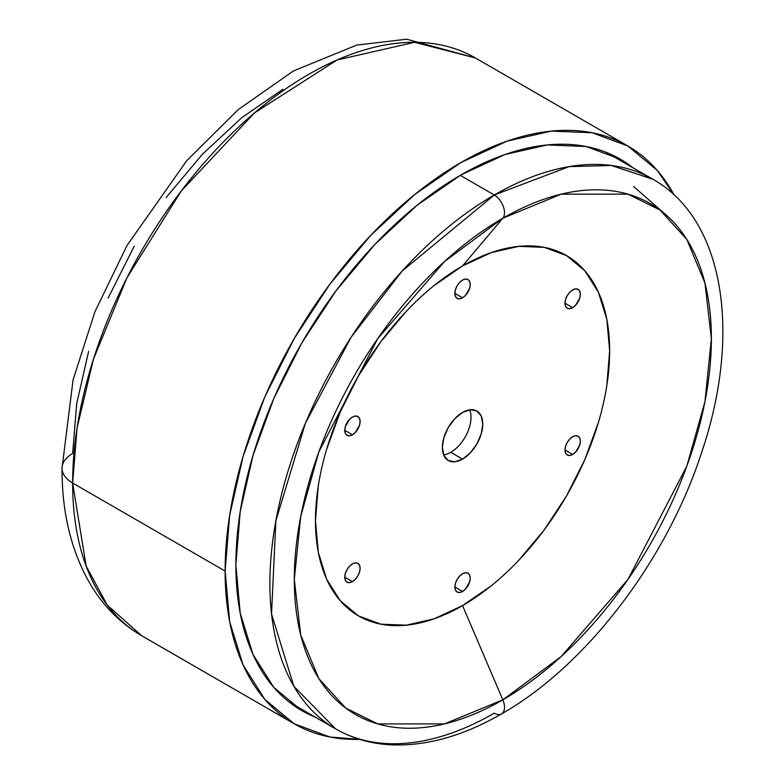 <?xml version="1.0" encoding="UTF-8"?>
<svg xmlns="http://www.w3.org/2000/svg" width="784" height="784" viewBox="0 0 784 784"><rect width="100%" height="100%" fill="white"/><g stroke="black" fill="none" stroke-linecap="round" stroke-linejoin="round"><path stroke-width="1.18" d="M572.673 289.913A10.858 6.262 -60 0 1 578.102 289.374A10.858 6.262 -60 0 1 579.768 298.067A10.858 6.262 -60 0 1 572.673 307.642L564.999 303.202L565.587 306.26L567.244 308.171L569.743 308.661L572.673 307.642L575.613 305.27L579.768 298.067L580.346 294.343L579.768 291.285L578.102 289.374L575.613 288.894L572.673 289.913L569.743 292.285L567.244 295.637L565.587 299.478L564.999 303.202L572.673 307.642A10.858 6.262 -60 0 1 567.244 308.171A10.858 6.262 -60 0 1 565.587 299.478A10.858 6.262 -60 0 1 572.673 289.913M572.673 436.737A10.858 6.262 -60 0 1 578.102 436.208A10.858 6.262 -60 0 1 579.768 444.9A10.858 6.262 -60 0 1 572.673 454.465L564.999 450.036L565.587 453.093L567.244 455.004L569.743 455.484L572.673 454.465L575.613 452.094L579.768 444.9L580.346 441.176L579.768 438.119L578.102 436.208L575.613 435.718L572.673 436.737L569.743 439.109L567.244 442.47L565.587 446.302L564.999 450.036L572.673 454.465A10.858 6.262 -60 0 1 567.244 455.004A10.858 6.262 -60 0 1 565.587 446.312A10.858 6.262 -60 0 1 572.673 436.737M462.55 573.731A10.858 6.262 -60 0 1 467.979 573.202A10.858 6.262 -60 0 1 469.645 581.895A10.858 6.262 -60 0 1 462.55 591.459L454.877 587.03L455.465 590.087L457.121 591.998L459.62 592.479L462.55 591.459L465.49 589.088L469.645 581.895L470.233 578.171L469.645 575.113L467.979 573.202L465.49 572.712L462.55 573.731L459.62 576.103L457.121 579.464L455.465 583.296L454.877 587.03L462.55 591.459A10.858 6.262 -60 0 1 457.131 591.998A10.858 6.262 -60 0 1 455.465 583.296A10.858 6.262 -60 0 1 462.55 573.731M352.428 563.902A10.858 6.262 -60 0 1 357.857 563.363A10.858 6.262 -60 0 1 359.523 572.055A10.858 6.262 -60 0 1 352.428 581.62L344.754 577.191L345.342 580.248L347.008 582.159L349.497 582.649L352.428 581.62L355.368 579.258L357.857 575.897L359.523 572.055L360.111 568.331L359.523 565.274L357.857 563.363L355.368 562.873L352.428 563.902L349.497 566.273L347.008 569.625L345.342 573.467L344.754 577.191L352.428 581.62A10.858 6.262 -60 0 1 347.008 582.159A10.858 6.262 -60 0 1 345.342 573.467A10.858 6.262 -60 0 1 352.428 563.902M352.428 417.068A10.858 6.262 -60 0 1 357.857 416.529A10.858 6.262 -60 0 1 359.523 425.232A10.858 6.262 -60 0 1 352.428 434.797L344.754 430.367L345.342 433.415L347.008 435.336L349.497 435.816L352.428 434.797L355.368 432.425L359.523 425.232L360.111 421.498L359.523 418.44L357.857 416.529L355.368 416.049L352.428 417.068L349.497 419.44L345.342 426.633L344.754 430.367L352.428 434.797A10.858 6.262 -60 0 1 347.008 435.336A10.858 6.262 -60 0 1 345.342 426.633A10.858 6.262 -60 0 1 352.428 417.068M462.55 280.074A10.858 6.262 -60 0 1 467.979 279.535A10.858 6.262 -60 0 1 469.645 288.238A10.858 6.262 -60 0 1 462.55 297.802L454.877 293.373L455.465 296.421L457.121 298.341L459.62 298.822L462.55 297.802L465.49 295.431L469.645 288.238L470.233 284.504L469.645 281.456L467.979 279.535L465.49 279.055L462.55 280.074L459.62 282.446L457.121 285.807L455.465 289.639L454.877 293.373L462.55 297.802A10.858 6.262 -60 0 1 457.131 298.341A10.858 6.262 -60 0 1 455.465 289.639A10.858 6.262 -60 0 1 462.55 280.074M443.646 454.926A28.587 16.503 120 0 0 450.78 452.309L462.55 459.11A28.587 16.503 -60 0 1 448.262 460.522A28.587 16.503 -60 0 1 443.881 437.619A28.587 16.503 -60 0 1 462.55 412.433L454.818 418.676L448.262 427.515L443.881 437.619L442.343 447.439L443.881 455.484L448.262 460.522L454.818 461.796L462.55 459.11L470.292 452.868L476.848 444.018L481.229 433.915L482.768 424.095L481.229 416.059L476.848 411.012L470.292 409.738L462.55 412.433A28.587 16.503 -60 0 1 476.848 411.012A28.587 16.503 -60 0 1 481.229 433.915A28.587 16.503 -60 0 1 462.55 459.11L450.78 452.309A28.587 16.503 120 0 0 469.694 409.807M491.254 585.785L462.55 605.62A208.015 120.099 120 0 0 609.648 350.84A208.015 120.099 120 0 0 462.55 265.923L502.838 218.226A294.911 170.265 -60 0 1 711.372 338.629A294.911 170.265 -60 0 1 502.838 699.828L462.55 605.62L502.838 699.828L444.45 723.906L377.712 723.906L345.724 708.07L318.833 678.572L300.713 634.991L294.304 579.425L300.713 516.44L318.833 451.937L377.712 338.629L444.45 261.572L502.838 218.226A14.475 8.359 -120 0 0 503.279 206.388A14.475 8.359 -120 0 0 494.283 194.991L402.163 271.019L350.997 337.414L305.348 423.38L275.87 520.811L271.538 613.999L293.843 686.274L335.621 728.895A317.324 183.211 -60 0 1 286.973 474.614A317.324 183.211 -60 0 1 494.283 194.991L460.247 175.342L494.283 194.991A317.324 183.211 -60 0 1 652.935 179.271L611.334 165.463L569.076 166.629L494.283 194.991A14.475 8.359 60 0 1 503.279 206.388A14.475 8.359 60 0 1 502.838 218.226L561.226 194.148L627.955 194.148L659.952 209.985L686.843 239.473L704.953 283.063L711.372 338.629L704.953 401.604L686.843 466.108L627.955 579.425L561.226 656.482L502.838 699.828A14.475 8.359 60 0 1 501.701 713.783A14.475 8.359 -120 0 0 502.838 699.828A294.911 170.265 -60 0 1 294.304 579.425A294.911 170.265 -60 0 1 502.838 218.226L462.55 265.923A208.015 120.099 120 0 0 315.462 520.694A208.015 120.099 120 0 0 462.55 605.62L433.856 618.919L406.259 625.181L380.838 624.172L358.543 615.92L340.246 600.74L326.654 579.219L318.284 552.191L315.462 520.694L318.284 485.923M292.118 703.787L288.855 701.817A317.324 183.211 120 0 0 292.128 703.787L335.621 728.895C352.173 738.381 370.469 743.683 390.52 744.8C426.026 746.407 463.021 736.107 501.515 713.891C586.383 665.861 667.086 559.786 701.935 451.604C741.654 333.827 724.563 219.549 652.935 179.271L606.101 152.312A317.324 183.211 120 0 1 609.442 154.164M501.701 713.783A14.475 8.359 60 0 1 494.283 713.175A317.324 183.211 -60 0 1 335.621 728.895M326.654 449.232L340.246 412.012L358.543 375.712L380.838 341.726L406.259 311.346M433.856 285.748L462.55 265.923L491.254 252.615L518.841 246.352L544.272 247.362L566.567 255.613L584.854 270.794L598.447 292.314L606.816 319.343L609.648 350.84L606.816 385.61M598.447 422.311L584.854 459.522L566.567 495.821L544.272 529.808L518.841 560.188M315.491 717.272A318.412 183.838 -60 0 1 301.811 710.627A318.412 183.838 -60 0 1 235.866 564.872A318.412 183.838 -60 0 1 374.86 244.432A318.412 183.838 -60 0 1 620.222 159.132A318.412 183.838 -60 0 1 632.815 167.658L620.222 159.132L586.109 146.5L547.183 144.942L504.945 154.536L461.021 174.901L417.098 205.251L374.86 244.432L335.934 290.933L301.811 342.961L273.812 398.527L253.007 455.484L240.198 511.648L235.866 564.872L240.198 613.088L253.007 654.464L273.812 687.401L301.811 710.627L315.511 717.291M622.584 161.749A318.412 183.838 120 0 0 615.019 156.31M294.216 723.789L264.874 699.455L243.079 664.95L229.653 621.594L225.126 571.075L72.638 483.032L77.028 428.172L93.433 359.199L126.988 277.722L181.261 190.973L254.477 112.916L337.042 59.986L414.569 42.307L475.329 57.928A333.602 192.609 120 0 0 218.256 147.304A333.602 192.609 120 0 0 72.638 483.032A36.182 20.894 0 0 1 62.034 468.264C61.887 513.569 71.628 552.74 91.258 585.785C104.194 606.983 121.02 623.633 141.728 635.755L294.216 723.789L329.966 737.029L359.67 739.361A333.602 192.609 -60 0 1 294.216 723.789A333.602 192.609 -60 0 1 225.126 571.075L72.638 483.032A333.602 192.609 120 0 0 141.728 635.755L107.281 605.13L86.132 566.048L72.638 483.032A36.182 20.894 180 0 1 62.034 468.264A36.182 20.894 180 0 1 72.638 453.495L76.675 403.78L88.641 351.32M282.946 89.229L241.913 117.58L202.468 154.174L166.1 197.607M134.231 246.215L108.084 298.116M225.126 571.075A333.602 192.609 -60 0 1 370.744 235.347A333.602 192.609 -60 0 1 627.817 145.971A333.602 192.609 -60 0 1 674.024 194.863L657.159 170.314L627.817 145.971L592.077 132.731L551.289 131.104L507.042 141.159L461.021 162.494L415.001 194.295L370.744 235.347L329.966 284.063L294.216 338.58L264.874 396.792L243.079 456.464L229.653 515.313L225.126 571.075M296.783 707.531A318.412 183.838 120 0 0 305.26 711.362M665.185 214.169L633.609 186.494M62.034 468.264L73.059 379.956L94.893 311.836L127.086 245.333L186.788 160.642L238.209 109.613L293.451 70.942L356.749 45.08L406.573 39.2L475.329 57.928L627.817 145.971"/></g></svg>
